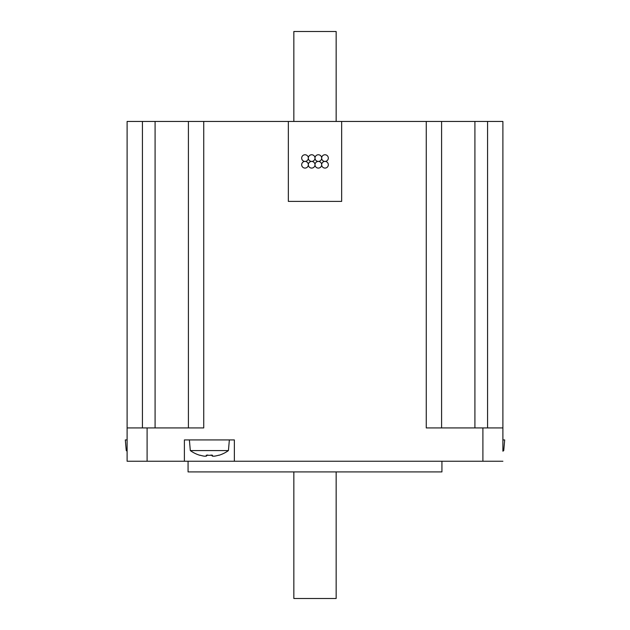 <?xml version="1.0" encoding="UTF-8"?>
<svg xmlns="http://www.w3.org/2000/svg" width="630" height="630" viewBox="0 0 630 630"><rect width="100%" height="100%" fill="white"/><g stroke="black" fill="none" stroke-linecap="round" stroke-linejoin="round"><path stroke-width="0.94" d="M503.748 450.584A32.681 32.681 0 0 1 502.89 451.182L502.89 427.935L502.89 439.929L504.685 439.929L503.748 450.584L502.89 450.584M147.097 461.247L147.097 427.935L127.11 427.935L127.11 461.247L184.385 461.247L184.385 439.929L234.36 439.929L234.36 461.247L502.89 461.247M218.807 455.175L218.807 455.175A32.539 32.539 0 0 1 214.594 456.151A32.154 22.735 -90 0 1 212.468 456.151L211.105 454.954M212.468 456.151L212.468 455.175A31.839 27.578 180 0 1 206.278 455.175L206.278 456.151L207.64 454.954M206.278 456.151A32.154 22.735 90 0 1 204.151 456.151A32.539 32.539 0 0 1 199.938 455.175L199.938 455.175M189.386 439.929L190.315 450.584L228.43 450.584L229.359 439.929M441.591 427.935L441.591 121.448L426.266 121.448L426.266 427.935L502.89 427.935L502.89 121.448L487.565 121.448L487.565 427.935M188.071 461.247L188.071 471.909L441.929 471.909L441.929 461.247M147.097 427.935L203.734 427.935L203.734 121.448L188.409 121.448L188.409 427.935M142.435 427.935L142.435 121.448L127.11 121.448L127.11 427.935M234.36 461.247L184.385 461.247M336.152 471.909L336.152 598.5L293.848 598.5L293.848 471.909M142.435 121.448L188.409 121.448M441.591 121.448L487.565 121.448M426.266 121.448L203.734 121.448M341.649 121.448L341.649 201.403L288.351 201.403L288.351 121.448M308.338 158.091A3.331 3.331 0 0 0 305.007 154.76A3.331 3.331 0 0 0 301.675 158.091A3.331 3.331 0 0 0 305.007 161.422A3.331 3.331 0 0 0 308.338 158.091A3.331 3.331 0 0 0 311.669 161.422A3.331 3.331 0 0 0 315 158.091A3.331 3.331 0 0 0 318.331 161.422A3.331 3.331 0 0 0 321.662 158.091A3.331 3.331 0 0 0 324.993 161.422A3.331 3.331 0 0 0 328.325 158.091A3.331 3.331 0 0 0 324.993 154.76A3.331 3.331 0 0 0 321.662 158.091A3.331 3.331 0 0 0 318.331 154.76A3.331 3.331 0 0 0 315 158.091A3.331 3.331 0 0 0 311.669 154.76A3.331 3.331 0 0 0 308.338 158.091M308.338 164.753A3.331 3.331 0 0 0 305.007 161.422A3.331 3.331 0 0 0 301.675 164.753A3.331 3.331 0 0 0 305.007 168.084A3.331 3.331 0 0 0 308.338 164.753A3.331 3.331 0 0 0 311.669 168.084A3.331 3.331 0 0 0 315 164.753A3.331 3.331 0 0 0 318.331 168.084A3.331 3.331 0 0 0 321.662 164.753A3.331 3.331 0 0 0 324.993 168.084A3.331 3.331 0 0 0 328.325 164.753A3.331 3.331 0 0 0 324.993 161.422A3.331 3.331 0 0 0 321.662 164.753A3.331 3.331 0 0 0 318.331 161.422A3.331 3.331 0 0 0 315 164.753A3.331 3.331 0 0 0 311.669 161.422A3.331 3.331 0 0 0 308.338 164.753M127.11 450.584L126.252 450.584L125.315 439.929L127.11 439.929M293.848 121.448L293.848 31.5L336.152 31.5L336.152 121.448M482.903 427.935L482.903 461.247M474.91 121.448L474.91 427.935M155.09 121.448L155.09 427.935M190.315 450.584A32.681 32.681 0 0 0 199.86 455.301M218.886 455.301A32.681 32.681 0 0 0 228.43 450.584M126.252 450.584A32.681 32.681 0 0 0 127.11 451.182"/></g></svg>
